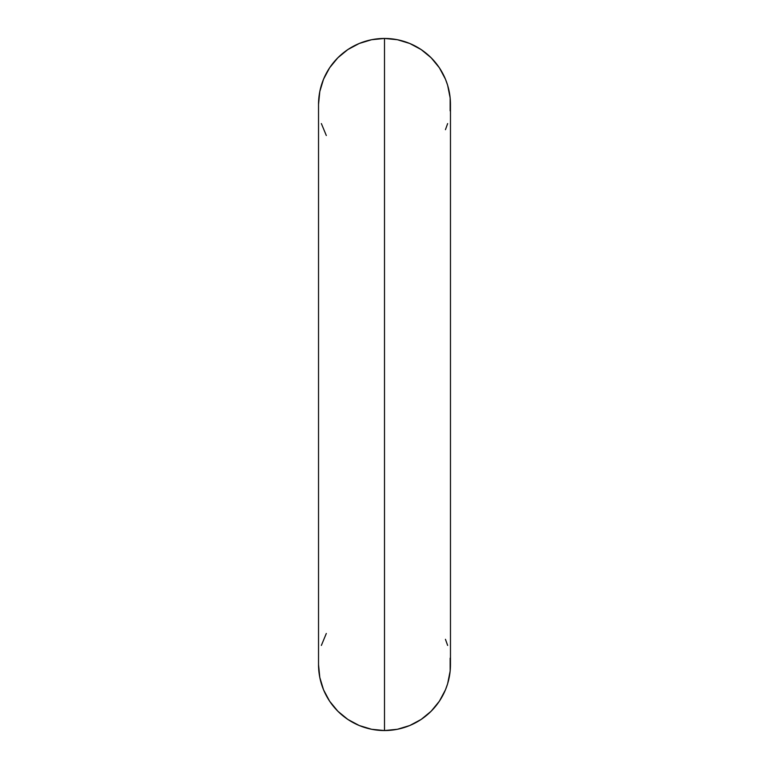 <?xml version="1.0" encoding="UTF-8"?>
<svg xmlns="http://www.w3.org/2000/svg" width="769" height="769" viewBox="0 0 769 769"><rect width="100%" height="100%" fill="white"/><g stroke="black" fill="none" stroke-linecap="round" stroke-linejoin="round"><path stroke-width="1.15" d="M318.529 104.421L318.529 664.579A65.971 65.971 0 0 0 384.5 730.55L384.5 38.45A65.971 65.971 0 0 0 318.529 104.421L319.798 91.549L323.547 79.178L329.641 67.768L337.851 57.771L347.848 49.572L359.258 43.468L371.629 39.719L384.5 38.45L384.5 730.55L397.371 729.281L409.742 725.532L421.152 719.428L431.149 711.229L439.359 701.232L445.453 689.822L447.635 683.728L450.153 671.039L450.153 658.11M447.635 645.422L445.453 639.327M326.316 633.473L321.365 645.422M318.529 664.579L319.798 677.451L323.547 689.822L329.641 701.232L337.851 711.229L347.848 719.428L359.258 725.532L371.629 729.281L384.5 730.55A65.971 65.971 0 0 0 450.471 664.579L450.471 104.421A65.971 65.971 0 0 0 384.5 38.45L397.371 39.719L409.742 43.468L421.152 49.572L431.149 57.771L439.359 67.768L445.453 79.178L447.635 85.272L450.153 97.961L450.153 110.89M447.635 123.578L445.453 129.673M326.316 135.527L321.365 123.578"/></g></svg>
